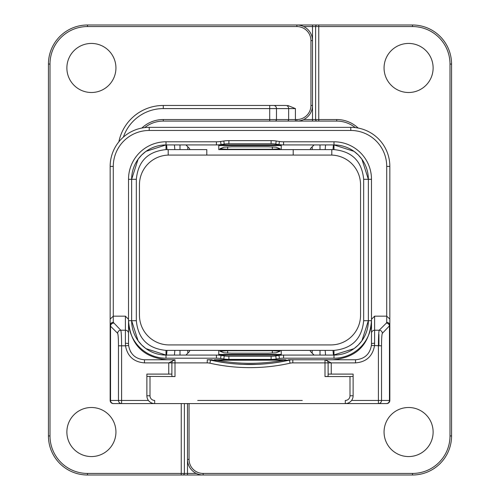 <?xml version="1.0" encoding="UTF-8"?>
<svg xmlns="http://www.w3.org/2000/svg" width="500" height="500" viewBox="0 0 500 500"><rect width="100%" height="100%" fill="white"/><g stroke="black" fill="none" stroke-linecap="round" stroke-linejoin="round"><path stroke-width="0.75" d="M386.344 403.581L378.406 403.581L386.344 403.581A3.125 3.119 -90 0 0 389.462 400.456L378.406 400.456L378.406 403.581A3.125 3.119 -90 0 0 381.525 400.456L381.525 345.806C381.569 338.631 381.838 334.475 382.337 333.338L389.844 325.469L389.844 319.075L386.719 316.163L386.719 166.406A35.938 35.938 0 0 0 350.781 130.469L149.219 130.469A35.938 35.938 0 0 0 113.281 166.406L113.281 316.163L125.388 316.163L128.512 319.294L128.512 343.781M351.562 400.456L378.406 400.456L378.406 345.806C378.45 336.825 378.719 331.631 379.219 330.219L386.344 323.094L386.719 322.35L386.719 316.163L374.613 316.163L374.613 330.219A3.125 3.119 180 0 0 371.488 333.338L371.488 343.781A3.125 0.506 180 0 0 371.481 343.781L371.481 320.7M371.481 320.706L371.488 319.294L374.613 316.163M166.012 358.2L166.012 355.075L166.012 358.2A37.5 37.5 0 0 1 128.512 320.7L128.519 343.781A3.125 0.506 180 0 0 125.394 343.275A3.125 0.506 180 0 1 128.519 343.781L128.519 179.3M166.012 355.075A34.375 34.375 0 0 1 131.637 320.7L131.637 179.3A34.375 34.375 0 0 1 166.019 144.925L216.419 144.925A31.25 31.25 0 0 0 221.056 144.575L224.256 144.094A31.25 31.25 0 0 1 228.894 143.75L271.106 143.75A31.25 31.25 0 0 1 275.744 144.094L278.944 144.575A31.25 31.25 0 0 0 283.581 144.925L333.988 144.925A34.375 34.375 0 0 1 368.363 179.3L368.363 320.7A34.375 34.375 0 0 1 333.988 355.075L283.581 355.075A31.25 31.25 0 0 0 278.944 355.425L275.744 355.906A31.25 31.25 0 0 1 271.106 356.25L228.894 356.25A31.25 31.25 0 0 1 224.256 355.906L221.056 355.425A31.25 31.25 0 0 0 216.419 355.075L166.019 355.075L146 348.65M371.481 179.3L371.488 333.338M389.844 319.075L389.844 166.406A39.062 39.062 0 0 0 350.781 127.344L149.219 127.344A39.062 39.062 0 0 0 110.156 166.406L110.156 319.075L113.281 316.163L113.281 322.35A3.125 3.119 0 0 0 110.156 325.469L110.156 319.075M125.394 343.275L125.494 345.806L121.594 345.806C121.55 336.825 121.281 331.631 120.781 330.219L113.281 322.35M128.519 343.781L128.606 345.481C130.238 354.3 135.525 359.056 144.481 359.762L167.581 359.769M128.512 320.706C130.463 344.794 143.488 357.819 167.575 359.762M128.606 345.481L125.494 345.806C127.463 356.331 133.794 362.025 144.481 362.887L168.75 362.894L168.75 374.1M175 359.769L144.481 359.762L144.481 362.887M150 376.556L150 395.769L146.875 395.769L146.875 376.394L175 376.556L171.875 376.394L171.875 362.887A3.125 3.125 0 0 1 175 359.762L168.75 362.894M168.75 362.887L171.875 362.887A3.125 3.125 0 0 1 175 359.762L174.613 359.787M174.45 359.812L173.956 359.944M173.794 360.006L175 359.762L175 362.887L207.181 362.887A12.5 12.5 0 0 1 209.919 363.194A182.812 182.812 0 0 0 290.081 363.194A12.5 12.5 0 0 1 292.819 362.887L325 362.887L325 376.556L350 376.556L353.125 376.394L353.125 374.1L328.125 374.1L328.088 362.413M172.763 360.706L172.463 361.062M172.219 361.469L172.031 361.925M171.912 362.413L171.875 374.1L146.875 374.1L146.875 376.394M171.875 362.887L175 362.887L175 376.556M212.225 359.762L207.181 359.762A15.625 15.625 0 0 1 210.606 360.144A179.688 179.688 0 0 0 289.394 360.144L217.075 360.269A15.625 11.294 -90 0 0 214.231 359.762L285.775 359.762A15.625 11.294 -90 0 0 282.925 360.269C260.975 364.35 239.025 364.35 217.075 360.269L210.606 360.144L209.919 363.194M292.281 359.775L325 359.762L325 362.887L331.25 362.887M220.781 359.762L232.35 359.762M267.638 359.762L279.212 359.762M288.444 359.762L325 359.762A3.125 3.125 0 0 1 328.125 362.894L328.125 376.394L325 376.556M381.525 345.806L371.394 345.481L371.481 343.781A3.125 0.506 180 0 1 374.606 343.275L374.506 345.806C372.537 356.337 366.206 362.031 355.519 362.887L355.519 359.762L332.419 359.769M371.394 345.481C369.769 354.294 364.475 359.056 355.519 359.762L325 359.769M327.975 361.931L327.788 361.475M327.537 361.069L327.238 360.706M326.887 360.4L326.488 360.144M326.044 359.944L325.55 359.812M355.519 362.887L331.25 362.894L325 359.762M378.406 403.581L345.312 403.581A7.812 7.812 0 0 0 353.125 395.769L353.125 376.394M386.719 322.35A3.125 3.119 0 0 1 389.844 325.469L389.844 400.456L389.462 400.456L389.462 326.213A3.125 3.113 45 0 0 386.344 323.094M337.531 127.344L333.794 127.344M330.881 127.344L328.956 127.344M164.062 127.344L162.469 127.344M320.006 127.344L315.125 127.344M150 395.769A4.688 4.688 0 0 0 154.688 400.456L154.688 403.581A7.812 7.812 0 0 1 146.875 395.769A7.812 7.812 0 0 0 154.688 403.581L113.281 403.581A3.125 3.125 0 0 1 110.156 400.456L110.156 325.469L110.538 326.213A3.125 3.113 -45 0 1 113.656 323.094M121.594 403.581L121.594 400.456L118.475 400.456A3.125 3.119 90 0 0 121.594 403.581L113.281 403.581M386.719 403.581A3.125 3.125 0 0 0 389.844 400.456A3.125 3.125 0 0 1 386.719 403.581A3.125 3.125 0 0 0 389.844 400.456M243.212 364.387L236.562 364.012L243.219 364.387M233.969 363.8L231.819 363.594M230.188 363.419L228.569 363.237M222.619 362.419L219.894 361.975M218.9 361.806L214.306 360.938L218.9 361.806M209.7 359.969L209.35 359.919L209.7 359.969M208.194 359.8L207.719 359.775L208.194 359.8M207.344 359.769L207.181 362.887M219.963 361.987L222.562 362.413M232.725 363.688L234.1 363.812M256.788 364.387L263.438 364.012L256.781 364.387M269.812 363.419L275.756 362.663L269.812 363.419M281.1 361.806L285.694 360.938L281.1 361.806M290.3 359.969L290.65 359.919L290.3 359.969M225.519 362.844L210.606 360.144A179.688 179.688 0 0 0 289.394 360.144A15.625 15.625 0 0 1 292.819 359.762L292.656 359.769M280.025 361.994L277.45 362.406M268.312 363.581L265.869 363.812M274.45 362.844L289.394 360.144A15.625 15.625 -90 0 1 292.087 359.781M154.688 403.581L345.312 403.581A7.812 7.812 0 0 0 353.125 395.769L350 395.769L350 376.556M113.656 403.581A3.125 3.119 -90 0 1 110.538 400.456L118.475 400.456L118.475 345.806C118.431 338.638 118.162 334.481 117.662 333.338A3.125 3.113 -45 0 1 120.781 330.219L125.388 330.219L125.388 343.275M167 350.394L166.588 355.075L166.019 355.075L166.019 350.387L167 350.387L166.588 355.075L167 350.387L218.75 350.387L218.75 354.425L281.25 354.425L281.25 350.387L333 350.387L333.413 355.075L333 350.394L333.981 350.387C352.019 348.631 361.912 338.738 363.669 320.7L363.669 179.3C361.912 161.262 352.019 151.369 333.981 149.613L331.8 149.613L331.8 155.094A29.688 29.688 0 0 1 360.55 184.762L360.55 315.238A29.688 29.688 0 0 1 330.863 344.925L169.137 344.925A29.688 29.688 0 0 1 139.456 315.238M332.425 359.762C356.512 357.819 369.538 344.794 371.488 320.706A37.5 37.5 0 0 1 333.988 358.2L283.581 358.2L283.581 355.075L216.419 355.075L216.419 358.2L166.019 358.2M145.812 348.512L141.706 345.012L138.206 340.906M138.069 340.719L131.644 320.7L131.644 179.3L138.069 159.281M138.206 159.094L141.706 154.987L145.812 151.488M146 151.35L166.019 144.925L166.588 144.925L167 149.606L166.019 149.613C147.981 151.369 138.088 161.262 136.331 179.3L136.331 320.7C138.088 338.738 147.981 348.631 166.019 350.387M312.2 146.788L312.2 149.613L281.25 149.613L333 149.613L333.413 144.925L333.981 144.925L354 151.35M354.188 151.488L358.294 154.987L361.794 159.094M361.931 159.281L368.356 179.3L368.356 320.7L361.931 340.719M361.794 340.906L358.294 345.012L354.188 348.512M354 348.65L333.413 355.075M312.2 353.212L312.2 350.387L310.138 350.4L310.138 350.769L310.138 350.406L187.8 350.387L187.8 353.212M167 350.387L174.838 350.387L174.431 355.075M219.844 351.144L224.025 352.837L231.775 353.194L268.225 353.194L275.975 352.837L280.087 351.2L272.344 350.737L227.656 350.737L227.656 353.131M219.913 351.2L227.656 350.737L219.913 351.2M280.156 351.144L272.344 350.737L272.344 353.131M139.456 184.762A29.688 29.688 0 0 1 168.2 155.094L168.2 149.613L167 149.613L206.8 149.613L206.8 155.075L293.2 155.075L293.2 149.613M139.45 184.762L139.45 315.238M325.569 355.075L325.163 350.387L333 350.387M166.588 144.925L167 149.606M333.413 144.925L333 149.606L333.413 144.925M314.062 355.075L310.656 351.675L310.138 350.387M185.938 355.075L189.344 351.675L189.862 350.387M223.438 355.781L224.256 355.906L223.794 358.994L220.594 358.512A28.125 28.125 0 0 0 216.419 358.2M220.594 358.512L221.056 355.425L218.75 355.081M283.581 355.075A31.25 31.25 0 0 0 278.944 355.425L281.25 355.081M283.581 358.2A28.125 28.125 0 0 0 279.406 358.512L276.206 358.994L275.744 355.906L276.562 355.781M281.25 149.613L281.25 145.575L218.75 145.575L218.75 149.613L281.25 149.613M272.344 146.869L272.344 149.262L227.656 149.262L219.913 148.8L224.025 147.162L231.775 146.806L268.225 146.806L275.975 147.162L280.087 148.8L272.344 149.262L280.156 148.856M227.656 146.869L227.656 149.262L219.844 148.856M187.8 146.788L187.8 149.613L189.862 149.6L189.862 149.231L189.862 149.594L206.8 149.613M330.863 155.075L293.2 155.075M330.863 155.081A29.688 29.688 0 0 1 331.8 155.094M168.206 155.094A29.688 29.688 0 0 1 169.137 155.075L206.8 155.075M333.825 359.762L340.994 359.762M130.394 351.344L131.069 352.5M141.838 128.05A31.25 31.25 0 0 1 163.281 119.531L163.281 121.094A29.688 29.688 0 0 0 144.731 127.6A29.688 29.688 0 0 1 163.281 121.094L318.75 121.094L312.5 121.094L312.5 119.531L315.625 119.531A1.562 1.562 0 0 0 317.188 121.094M287.762 105.469L295.419 108.594L288.65 108.594A3.125 2.706 -90 0 0 285.944 105.469L269.706 105.469L285.944 105.469M115.938 432.031A24.531 24.531 0 0 0 91.406 407.5A24.531 24.531 0 0 0 66.875 432.031A24.531 24.531 0 0 0 91.406 456.562A24.531 24.531 0 0 0 115.938 432.031M115.938 67.969A24.531 24.531 0 0 1 91.406 92.5A24.531 24.531 0 0 1 66.875 67.969A24.531 24.531 0 0 1 91.406 43.438A24.531 24.531 0 0 1 115.938 67.969M50 435.938L48.438 435.938A39.062 39.062 0 0 0 87.5 475L181.25 475L181.25 473.438L187.5 473.438L187.5 475L181.25 475L412.5 475A39.062 39.062 0 0 0 451.562 435.938L451.562 64.062A39.062 39.062 0 0 0 412.5 25L87.5 25A39.062 39.062 0 0 0 48.438 64.062L48.438 435.938L48.438 64.062L50 64.062L50 435.938A37.5 37.5 0 0 0 87.5 473.438L181.25 473.438L181.25 403.581M163.281 119.531L296.875 119.531L296.875 121.094A15.625 15.625 0 0 0 312.5 105.469L312.5 40.625A15.625 15.625 0 0 0 296.875 25L296.875 26.562L87.5 26.562A37.5 37.5 0 0 0 50 64.062M184.375 403.581L184.375 473.438A1.562 1.562 0 0 1 182.812 475M384.062 67.969A24.531 24.531 0 0 0 408.594 92.5A24.531 24.531 0 0 0 433.125 67.969A24.531 24.531 0 0 0 408.594 43.438A24.531 24.531 0 0 0 384.062 67.969M384.062 432.031A24.531 24.531 0 0 1 408.594 407.5A24.531 24.531 0 0 1 433.125 432.031A24.531 24.531 0 0 1 408.594 456.562A24.531 24.531 0 0 1 384.062 432.031M189.062 403.581L189.062 459.375A14.062 14.062 0 0 0 203.125 473.438L412.5 473.438A37.5 37.5 0 0 0 450 435.938L450 64.062A37.5 37.5 0 0 0 412.5 26.562L318.75 26.562L318.75 121.094L336.719 121.094A29.688 29.688 0 0 1 355.269 127.6M296.875 119.531A14.062 14.062 0 0 0 310.938 105.469L310.938 40.625L312.5 40.625L312.5 105.469A15.625 15.625 0 0 1 296.875 121.094M358.162 128.05A31.25 31.25 0 0 0 336.719 119.531L315.625 119.531L315.625 26.562L312.5 26.562L312.5 25L318.75 25L318.75 26.562L315.625 26.562A1.562 1.562 0 0 1 317.188 25M189.062 459.375L187.5 459.375L187.5 403.581L187.5 459.375A15.625 15.625 0 0 0 203.125 475L203.125 473.438M269.706 121.094L269.706 105.469L163.281 105.469A45.312 45.312 0 0 0 118.863 141.819M310.138 149.613L310.656 148.325L314.062 144.925M166.019 141.8L216.419 141.8L216.419 144.925L283.581 144.925L283.581 141.8L333.988 141.8L333.988 144.925M216.419 141.8A28.125 28.125 0 0 0 220.594 141.488L223.794 141.006A34.375 34.375 0 0 1 228.894 140.625L271.106 140.625A34.375 34.375 0 0 1 276.206 141.006L279.406 141.488L278.944 144.575L281.25 144.919M220.594 141.488L221.056 144.575L218.75 144.919M223.438 144.219L224.256 144.094L223.794 141.006M185.938 144.925L189.344 148.325L189.862 149.613M333.988 141.794A37.5 37.5 0 0 1 371.488 179.3L368.363 179.3M279.406 141.488A28.125 28.125 0 0 0 283.581 141.8M131.637 179.3L128.512 179.3A37.5 37.5 0 0 1 166.019 141.794M128.512 320.7L131.637 320.7M166.012 141.8L166.012 144.925M228.894 140.625L228.894 143.75M271.106 140.625L271.106 143.75M276.206 141.006L275.744 144.094M371.488 320.7L368.363 320.7A34.375 34.375 0 0 1 333.988 355.075L333.988 358.2M382.337 333.338A3.125 3.113 45 0 0 379.219 330.219L374.613 330.219L374.613 343.275M386.719 166.406L389.844 166.406M350.781 130.469L350.781 127.344M149.219 130.469L149.219 127.344M113.281 166.406L110.156 166.406M125.388 316.163L125.388 330.219A3.125 3.119 180 0 1 128.512 333.338M290.081 363.194L289.394 360.144A15.625 15.625 0 0 1 292.819 359.762L292.819 362.887M331.25 374.1L331.25 362.894M197.706 400.456L302.294 400.456M269.256 363.481L262.325 364.094M257.663 364.356L242.331 364.356M237.662 364.094L230.725 363.481M345.312 403.581L345.312 400.456A4.688 4.688 0 0 0 350 395.769M148.438 400.456L121.594 400.456L121.594 345.806L118.475 345.806M117.662 333.338L110.538 326.213L110.538 400.456L110.156 400.456M179.994 350.387L179.994 355.075M279.406 358.512L278.944 355.425M276.206 358.994A34.375 34.375 0 0 1 271.106 359.375L228.894 359.375A34.375 34.375 0 0 1 223.794 358.994M271.106 359.375L271.106 356.25M228.894 359.375L228.894 356.25M320.006 355.075L320.006 350.387M131.644 320.7L136.331 320.7M131.644 179.3L136.331 179.3M166.019 144.925L166.019 149.613M333.981 144.925L333.981 149.613M368.356 179.3L363.669 179.3M368.356 320.7L363.669 320.7M333.981 355.075L333.981 350.387M287.3 121.094A1.562 1.356 90 0 0 288.65 119.531L288.65 108.594L163.281 108.594A42.188 42.188 0 0 0 123.369 137.125M310.938 40.625A14.062 14.062 0 0 0 296.875 26.562M295.419 121.094L295.419 108.594M303.688 119.531L312.5 119.531L312.5 26.562L303.688 26.562M310.938 105.469L312.5 105.469M87.5 26.562L87.5 25M87.5 473.438L87.5 475M336.719 119.531L336.719 121.094M378.906 345.806L378.906 334.375M412.5 473.438L412.5 475M450 435.938L451.562 435.938M450 64.062L451.562 64.062M412.5 26.562L412.5 25M187.5 403.581L187.5 473.438L196.312 473.438M275.119 121.094A1.562 1.356 90 0 0 276.475 119.531L276.475 108.594A3.125 2.706 -90 0 0 273.769 105.469M163.281 108.594L163.281 105.469M174.431 144.925L174.838 149.613M179.994 144.925L179.994 149.613M320.006 149.613L320.006 144.925M325.163 149.613L325.569 144.925M171.875 362.894L171.894 362.544M177.625 127.344L173.256 127.344M169.35 127.344L166.137 127.344M322.375 127.344L326.744 127.344M330.65 127.344L333.862 127.344M329.856 127.344L328.312 127.344M171.688 127.344L168.956 127.344"/></g></svg>
